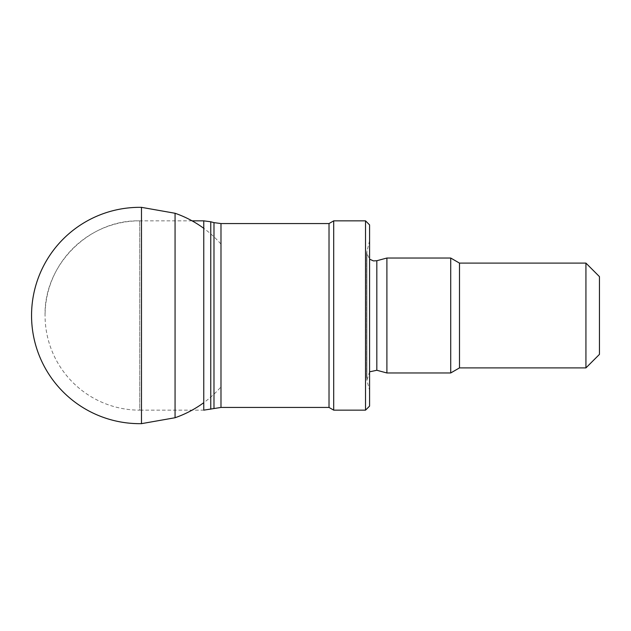 <?xml version="1.0" encoding="UTF-8"?>
<svg xmlns="http://www.w3.org/2000/svg" width="631" height="631" viewBox="0 0 631 631"><rect width="100%" height="100%" fill="white"/><g stroke="black" fill="none" stroke-linecap="round" stroke-linejoin="round"><path stroke-width="0.47" stroke-dasharray="3.15 2.37" d="M192.092 220.85L139.719 220.85C89.145 219.549 43.768 264.925 45.069 315.5A94.65 94.65 0 0 0 139.719 410.15L139.719 220.85L139.719 410.15L203.766 410.15L203.766 220.85M599.45 276.623L599.45 354.377M585.931 263.103L585.931 367.897M459.494 263.103L459.494 367.897M450.715 258.032L450.715 372.968M386.898 258.032L386.898 372.968M369.585 390.274L369.585 240.726L369.585 390.274L366.887 380.201L366.887 250.799L366.887 380.201L369.585 371.825M369.585 224.904L369.585 406.096M365.53 220.85L365.53 410.15M333.704 220.85L333.704 410.15M329.019 223.555L329.019 407.445M141.478 207.347L141.478 423.653M175.063 213.262L175.063 417.738M220.85 387.048L220.85 243.952L220.85 387.048A108.169 108.169 0 0 1 203.766 402.673M376.825 260.729L376.825 370.271M220.984 223.555L220.984 407.445M213.98 222.633L213.98 408.367M210.77 221.773L210.77 409.227M139.719 220.85A94.65 94.65 0 0 0 45.069 315.5M369.585 240.726L366.611 252.897L366.611 378.103L366.611 252.897L369.585 259.175M220.85 243.952A108.169 108.169 0 0 0 203.766 228.327"/><path stroke-width="0.95" d="M585.931 263.103L585.931 367.897L599.45 354.377L599.45 276.623L585.931 263.103L459.494 263.103L450.715 258.032L386.898 258.032L386.898 372.968L450.715 372.968L450.715 258.032M585.931 367.897L459.494 367.897L459.494 263.103M459.494 367.897L450.715 372.968M369.585 371.825L376.825 370.271L386.898 372.968M365.53 410.15L369.585 406.096L369.585 224.904L365.53 220.85L333.704 220.85L333.704 410.15L365.53 410.15L365.53 220.85M333.704 410.15L329.019 407.445L329.019 223.555L333.704 220.85M329.019 407.445L220.984 407.445L220.984 223.555L329.019 223.555M210.77 409.227L210.77 221.773L203.766 220.85L203.766 410.15L220.984 407.445M141.478 423.653L175.063 417.738L175.063 213.262L141.478 207.347A108.169 108.169 0 0 0 31.55 315.5A108.169 108.169 0 0 0 141.478 423.653L141.478 207.347M175.063 417.738A108.169 108.169 0 0 0 203.766 402.673M376.825 370.271L376.825 260.729L386.898 258.032M213.98 408.367L213.98 222.633L220.984 223.555M376.825 260.729L373.457 260.911L369.585 259.175M213.98 222.633L210.77 221.773M203.766 220.85L192.092 220.85M203.766 228.327A108.169 108.169 0 0 0 175.063 213.262"/></g></svg>
